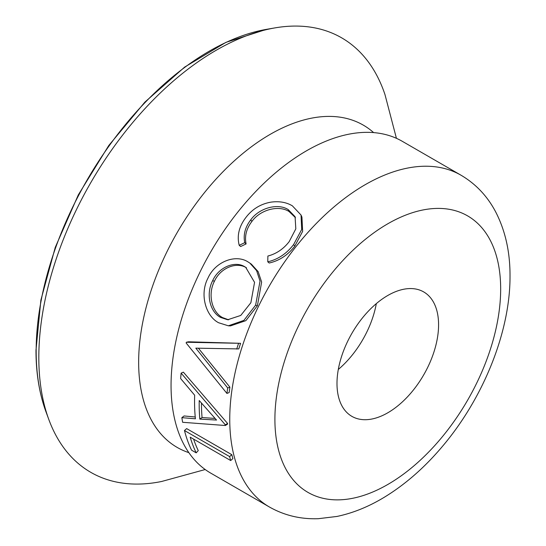 <?xml version="1.0" encoding="UTF-8"?>
<svg xmlns="http://www.w3.org/2000/svg" width="546" height="546" viewBox="0 0 546 546"><rect width="100%" height="100%" fill="white"/><g stroke="black" fill="none" stroke-linecap="round" stroke-linejoin="round"><path stroke-width="0.82" d="M199.222 400.518A194.758 112.442 120 0 0 199.188 404.272A194.758 112.442 120 0 0 199.816 419.096L216.53 420.045L199.222 400.518M201.447 403.071A191.564 110.599 120 0 0 202.061 417.547L199.816 419.096M181.859 417.663L195.407 418.789A194.758 112.442 120 0 1 194.553 401.597A194.758 112.442 120 0 1 194.663 395.222L180.644 378.569A194.758 112.442 120 0 1 181.122 373.13L225.321 424.843L227.58 423.45A191.564 110.599 120 0 0 227.6 424.106L225.341 425.511L182.644 422.297A194.758 112.442 120 0 1 181.859 417.663L184.084 415.956L195.236 417.001M295.509 217.731L289.087 211.534C278.801 204.825 260.312 209.603 251.911 221.43C246.41 228.603 244.471 236.104 246.103 243.939L240.643 246.533L239.216 245.331C236.766 235.667 239.059 226.297 246.096 217.219C252.47 208.981 260.729 203.958 270.871 202.156C279.156 201.01 286.329 202.238 292.376 205.842L301.037 215.042L301.699 229.484L293.611 244.56L294.772 246.137C287.858 255.112 279.334 260.735 269.192 263.015L267.772 261.821L267.881 256.033C276.324 253.842 283.429 249.037 289.203 241.612L295.816 228.849L295.072 216.701L288.233 209.616L289.087 211.534M301.037 215.042L301.931 217.124L302.648 231.361L294.772 246.137M249.822 263.07L251.351 264.141L258.149 271.642L261.636 282.043L257.398 305.733L245.864 320.639L230.453 325.907L228.351 325.798L218.639 322.754C205.746 316.175 199.42 294.239 207.924 278.214C215.206 261.595 235.626 253.945 247.918 261.855L249.822 263.07L256.6 270.611L260.032 281.122L255.624 305.153L257.398 305.733M198.396 348.225L229.914 387.182A191.564 110.599 120 0 0 229.163 392.554L226.931 393.434L186.159 343.004A194.758 112.442 120 0 1 186.336 342.253L188.493 341.789L240.602 343.318A191.564 110.599 120 0 0 238.8 348.921L195.816 348.157L227.696 387.974L229.914 387.182M460.995 175.205L402.293 141.312A191.564 110.599 120 0 0 254.675 192.636A191.564 110.599 120 0 0 171.055 385.421A191.564 110.599 120 0 0 210.729 473.116L269.424 507.009C284.323 515.438 300.621 519.342 318.304 518.7L336.943 516.448C353.146 513.042 369.11 506.538 384.821 496.935C405.419 484.295 424.488 467.615 442.014 446.887C483.278 398.423 510.305 331.784 510.019 275.935C510.114 251.89 505.289 230.473 495.556 211.684C487.264 196.048 475.743 183.886 460.995 175.205A191.564 110.599 120 0 0 313.37 226.522A191.564 110.599 120 0 0 229.75 419.308A191.564 110.599 120 0 0 269.424 507.009M181.122 373.13L183.367 372.154L227.58 423.45M396.423 138.315L384.991 94.629A250.867 144.84 120 0 0 274.856 27.907A250.867 144.84 120 0 0 38.821 357.493A250.867 144.84 120 0 0 48.799 419.458A250.867 144.84 120 0 0 161.65 481.476L205.2 469.533M338.302 369.465A71.84 41.476 120 0 0 376.317 303.624M336.991 383.463A71.84 41.476 120 0 0 351.87 416.352A71.84 41.476 120 0 0 407.227 397.106A71.84 41.476 120 0 0 438.581 324.809A71.84 41.476 120 0 0 423.703 291.926A71.84 41.476 120 0 0 368.345 311.172A71.84 41.476 120 0 0 336.991 383.463M193.605 439.12A191.564 110.599 120 0 0 198.259 450.607L196.191 452.846L191.564 450.17A194.758 112.442 120 0 1 184.466 430.521L186.657 428.61L231.804 454.675A191.564 110.599 120 0 0 232.883 458.565L230.712 460.544L190.192 437.155A194.758 112.442 120 0 0 196.191 452.846M288.233 209.616C277.962 202.9 259.309 207.835 250.75 219.861L251.911 221.43M250.75 219.861C245.161 227.143 243.154 234.746 244.724 242.67L246.103 243.939M244.724 242.67L239.216 245.331M293.611 244.56C286.602 253.672 277.989 259.425 267.772 261.821M255.624 305.153L243.905 320.386L228.351 325.798M244.922 266.844C234.862 260.36 218.584 267.287 212.66 280.678C205.699 293.871 209.773 311.868 220.632 317.444L227.634 319.758L240.745 315.445L250.867 302.737L254.559 282.35L245.693 267.315L244.922 266.844L246.478 267.827C236.404 261.357 220.25 268.079 214.441 281.251L212.66 280.678M214.441 281.251C207.582 294.212 211.752 312.032 222.591 317.601L220.632 317.444M222.591 317.601L228.644 319.82M227.696 387.974A194.758 112.442 120 0 0 226.931 393.434M186.336 342.253L240.602 343.318M238.561 343.373A194.758 112.442 120 0 0 236.732 349.071M225.321 424.843A194.758 112.442 120 0 0 225.341 425.511M202.061 417.547L215.069 418.427M184.466 430.521L229.62 456.592L231.804 454.675M229.62 456.592A194.758 112.442 120 0 0 230.712 460.544M500.668 288.964A159.637 92.165 120 0 0 387.783 223.792A159.637 92.165 120 0 0 274.904 419.308A159.637 92.165 120 0 0 387.783 484.486A159.637 92.165 120 0 0 500.668 288.964M373.628 132.603A186.084 107.439 120 0 0 227.17 167.561A186.084 107.439 120 0 0 138.65 362.237A186.084 107.439 120 0 0 188.848 452.648M45.898 411.582C39.305 393.543 35.995 373.095 35.981 350.232L40.875 300.136L55.262 247.372L78.324 194.861L108.77 145.516L144.888 102.109L184.678 67.069L225.976 42.342L266.591 29.334A244.901 141.394 120 0 0 36.159 351.092A244.901 141.394 120 0 0 45.898 411.582L48.799 419.458M266.591 29.334L274.856 27.907"/></g></svg>
